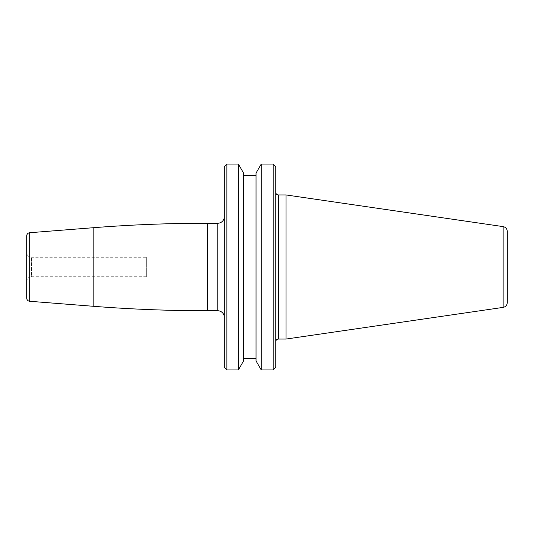 <?xml version="1.0" encoding="UTF-8"?>
<svg xmlns="http://www.w3.org/2000/svg" width="534" height="534" viewBox="0 0 534 534"><rect width="100%" height="100%" fill="white"/><g stroke="black" fill="none" stroke-linecap="round" stroke-linejoin="round"><path stroke-width="0.4" stroke-dasharray="2.67 2" d="M224.287 367.332L224.287 166.668M224.287 216.751L224.287 317.249L224.287 216.751M26.7 235.955L26.7 298.045M26.7 252.415L26.7 281.585L26.7 252.415A4.859 4.859 0 0 0 31.559 257.275L146.65 257.275L146.65 276.725L31.559 276.725L31.559 257.275L31.559 276.725A4.859 4.859 0 0 0 26.7 281.585M146.65 276.725L146.65 257.275M226.883 369.929L226.883 164.072M273.174 369.929L273.174 164.072M261.233 164.072L261.233 369.929M238.371 164.072L238.371 369.929M256.026 360.911L256.026 173.089M243.577 360.911L243.577 173.089M275.771 166.668L275.771 367.332M286.044 194.95L286.044 339.05M507.3 231.422L507.3 302.578M217.805 223.239L217.805 310.761M207.593 223.239L207.593 310.761M93.136 227.731L93.136 306.269M29.69 232.724L29.69 301.276M278.361 339.05L278.361 194.95M503.141 307.39L503.141 226.61"/><path stroke-width="0.8" d="M226.883 164.072L224.287 166.668L224.287 367.332L226.883 369.929L226.883 164.072L238.371 164.072L238.371 369.929L226.883 369.929M224.287 216.751A6.481 6.481 0 0 1 217.805 223.239L207.593 223.239A1458.821 1458.821 0 0 0 93.136 227.731L29.69 232.724A3.244 3.244 0 0 0 26.7 235.955L26.7 298.045A3.244 3.244 0 0 0 29.69 301.276L93.136 306.269A1458.821 1458.821 0 0 0 207.593 310.761L217.805 310.761A6.481 6.481 0 0 1 224.287 317.249M273.174 369.929L275.771 367.332L275.771 166.668L273.174 164.072L273.174 369.929L261.233 369.929L261.233 164.072L256.026 173.089L256.026 360.911L261.233 369.929M238.371 369.929L243.577 360.911L243.577 173.089L238.371 164.072M278.361 194.95L278.361 339.05L286.044 339.05L286.044 194.95L278.361 194.95C276.786 194.797 275.924 193.935 275.771 192.36M503.141 226.61L503.141 307.39C505.711 306.81 507.1 305.208 507.3 302.578L507.3 231.422C507.1 228.792 505.711 227.19 503.141 226.61L286.044 194.95M217.805 223.239L217.805 310.761M207.593 223.239L207.593 310.761M93.136 227.731L93.136 306.269M29.69 232.724L29.69 301.276M243.577 175.646L256.026 175.646M243.577 358.354L256.026 358.354M273.174 164.072L261.233 164.072M278.361 339.05C276.786 339.203 275.924 340.065 275.771 341.64M503.141 307.39L286.044 339.05"/></g></svg>
